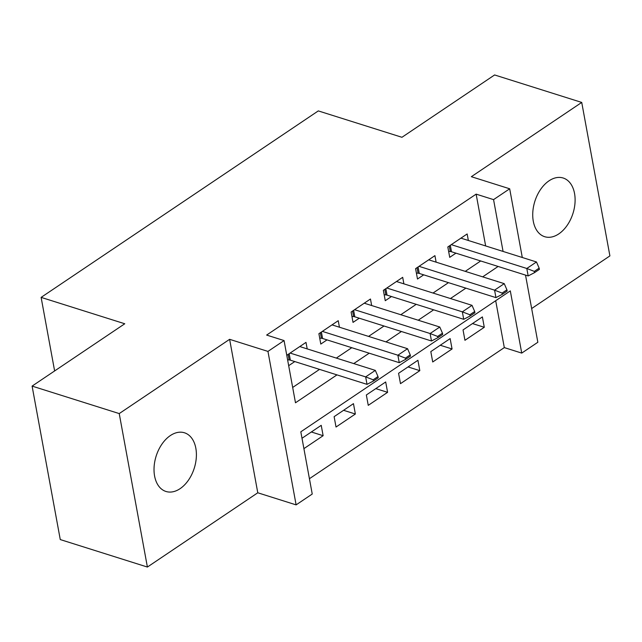 <?xml version="1.0" encoding="UTF-8"?>
<svg xmlns="http://www.w3.org/2000/svg" width="642" height="642" viewBox="0 0 642 642"><rect width="100%" height="100%" fill="white"/><g stroke="black" fill="none" stroke-linecap="round" stroke-linejoin="round"><path stroke-width="0.96" d="M180.081 488.674A30.768 19.99 107.5 0 0 196.275 457.955A30.768 19.99 107.5 0 0 184.463 432.78A30.768 19.99 107.5 0 0 170.339 435.581A30.768 19.99 107.5 0 0 154.144 466.301A30.768 19.99 107.5 0 0 165.957 491.467A30.768 19.99 107.5 0 0 180.081 488.674M558.789 233.897A30.768 19.99 107.5 0 0 574.983 203.185A30.768 19.99 107.5 0 0 563.17 178.011A30.768 19.99 107.5 0 0 549.046 180.811A30.768 19.99 107.5 0 0 532.852 211.531A30.768 19.99 107.5 0 0 544.665 236.697A30.768 19.99 107.5 0 0 558.789 233.897M525.525 275.105L537.844 342.258L521.729 353.1L510.31 290.882L300.817 431.817L312.237 494.035L296.114 504.877L267.955 351.407L284.069 340.565L295.489 402.783L336.97 374.88M257.779 492.783L229.619 339.321L119.227 413.584L32.1 386.099L60.268 539.569L147.395 567.047L257.779 492.783L296.114 504.877M531.656 308.537L609.9 255.901L581.732 102.431L471.348 176.694L509.684 188.788L522.291 257.498M309.42 478.707L504.307 347.603L521.729 353.1M119.227 413.584L147.395 567.047M32.1 386.099L124.765 323.761L41.12 297.382L318.304 110.905L401.948 137.292L494.605 74.954L581.732 102.431M307.197 348.903L306.001 342.379L286.773 355.315M339.433 327.219L338.23 320.695L318.897 333.704L320.799 344.072L327.019 339.891M371.662 305.536L370.466 299.012L351.126 312.02L353.028 322.388L359.247 318.207M403.89 283.852L402.695 277.328L383.354 290.336L385.256 300.705L391.476 296.524M436.119 262.169L434.923 255.644L415.583 268.653L417.493 279.021L423.712 274.84M472.496 323.568L484.285 327.284L464.944 340.3L463.043 329.924L482.383 316.915L484.285 327.284M440.26 345.252L452.056 348.967L432.716 361.976L430.814 351.607L450.146 338.599L452.056 348.967M408.031 366.935L419.82 370.651L400.488 383.659L398.578 373.291L417.918 360.282L419.82 370.651M375.803 388.619L387.591 392.334L368.251 405.343L366.349 394.974L385.69 381.966L387.591 392.334M343.574 410.302L355.363 414.018L336.023 427.026L334.121 416.658L353.461 403.649L355.363 414.018M504.307 347.603L495.696 300.713M303.899 448.638L323.135 435.701L321.225 425.333L301.997 438.269M485.649 245.942L476.139 194.133L266.639 335.076L284.069 340.565M292.672 387.455L319.547 369.383M336.328 358.084L351.776 347.699M368.564 336.408L384.004 326.016M400.793 314.724L416.233 304.332M433.021 293.041L448.469 282.649M465.249 271.357L480.697 260.965M468.355 240.485L467.151 233.961L447.819 246.969L449.721 257.346L455.94 253.157M288.675 365.683L294.782 361.574M41.12 297.382L54.626 370.948M229.619 339.321L267.955 351.407M476.139 194.133L493.562 199.63L509.684 188.788M503.071 251.439L493.562 199.63M353.758 363.581L369.198 353.196M385.986 341.897L401.427 331.513M418.215 320.222L433.663 309.829M450.451 298.538L465.891 288.146M482.68 276.854L498.12 266.462M311.338 431.978L323.135 435.701M534.321 271.389L534.545 272.633L539.384 269.383L539.152 268.139L534.321 271.389L526.801 268.476L528.173 275.94L451.503 251.76A4.807 2.311 -10.4 0 0 450.291 251.528L448.622 251.375M460.94 238.15L536.471 261.968L526.801 268.476L451.27 244.65M539.152 268.139L536.471 261.968M528.173 275.94L534.545 272.633M502.092 293.073L502.317 294.317L507.156 291.067L506.923 289.823L502.092 293.073L494.573 290.16L495.945 297.623L419.266 273.444A4.807 2.311 -10.4 0 0 418.062 273.211L416.393 273.059M428.704 259.825L504.243 283.652L494.573 290.16L419.033 266.334M506.923 289.823L504.243 283.652M495.945 297.623L502.317 294.317M469.856 314.757L470.088 316L474.919 312.75L474.695 311.506L469.856 314.757L462.344 311.843L463.709 319.307L387.038 295.127A4.807 2.311 -10.4 0 0 385.834 294.895L384.165 294.742M396.475 281.509L472.006 305.335L462.344 311.843L386.805 288.017M474.695 311.506L472.006 305.335M463.709 319.307L470.088 316M437.627 336.44L437.86 337.684L442.691 334.426L442.466 333.182L437.627 336.44L430.108 333.527L431.48 340.99L354.809 316.803A4.807 2.311 -10.4 0 0 353.598 316.578L351.936 316.426M364.247 303.193L439.778 327.019L430.108 333.527L354.577 309.701M442.466 333.182L439.778 327.019M431.48 340.99L437.86 337.684M405.399 358.124L405.624 359.368L410.463 356.109L410.23 354.865L405.399 358.124L397.88 355.211L399.252 362.674L322.581 338.486A4.807 2.311 -10.4 0 0 321.369 338.262L319.7 338.109M332.018 324.876L407.55 348.702L397.88 355.211L322.348 331.384M410.23 354.865L407.55 348.702M399.252 362.674L405.624 359.368M373.171 379.799L373.395 381.051L378.234 377.793L378.002 376.549L373.171 379.799L365.651 376.886L367.015 384.357L290.344 360.17A4.807 2.311 -10.4 0 0 289.141 359.937L287.6 359.801M299.782 346.56L375.321 370.386L365.651 376.886L290.112 353.068M378.002 376.549L375.321 370.386M367.015 384.357L373.395 381.051M449.28 245.99L450.291 251.528M450.315 245.292L451.503 251.76M417.043 267.674L418.062 273.211M418.086 266.976L419.266 273.444M384.815 289.357L385.834 294.895M385.85 288.659L387.038 295.127M352.586 311.041L353.598 316.578M353.622 310.343L354.809 316.803M320.358 332.725L321.369 338.262M321.393 332.026L322.581 338.486M288.122 354.408L289.141 359.937M289.165 353.71L290.344 360.17"/></g></svg>
